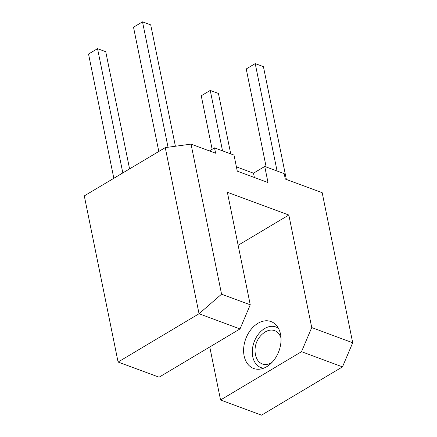 <?xml version="1.0" encoding="UTF-8"?>
<svg xmlns="http://www.w3.org/2000/svg" width="437" height="437" viewBox="0 0 437 437"><rect width="100%" height="100%" fill="white"/><g stroke="black" fill="none" stroke-linecap="round" stroke-linejoin="round"><path stroke-width="0.66" d="M271.983 362.448A17.753 12.558 110.3 0 1 271.601 362.683A17.753 12.558 110.3 0 1 255.842 356.199A21.637 21.637 0 0 1 264.691 332.306A17.753 12.558 110.3 0 1 265.335 331.896A17.753 12.558 110.3 0 1 281.007 338.08M244.125 355.865A25.013 17.688 -69.7 0 0 260.266 369.096A25.013 17.688 -69.7 0 0 280.516 334.163A25.013 17.688 -69.7 0 0 276.452 325.407A25.013 17.688 -69.7 0 0 253.728 326.515A25.013 17.688 -69.7 0 0 244.125 355.865M263.631 368.2A21.637 15.3 110.3 0 1 252.728 356.679A21.637 15.3 110.3 0 1 259.682 332.672A21.637 15.3 110.3 0 1 278.418 328.274M165.246 147.619L191.035 144.128L221.564 294.172L199.043 313.739L165.246 147.619L84.292 195.902L118.088 362.022L159.073 377.202L240.028 328.919L199.043 313.739L118.088 362.022M191.035 144.128L215.627 153.234L214.534 147.875L209.41 150.934M214.534 147.875L234.003 155.086L237.275 171.162L268.012 182.546L264.74 166.47L284.208 173.68L285.301 179.039L322.184 192.706L352.708 342.75L342.488 366.872L301.503 351.692L220.548 399.97L261.528 415.15L342.488 366.872M209.765 346.967L220.548 399.97M301.503 351.692L311.728 327.57L288.83 215.037L227.355 192.264L250.254 304.797L240.028 328.919M311.728 327.57L352.708 342.75M221.564 294.172L250.254 304.797M264.74 166.47L253.498 173.178L236.395 166.841M288.83 215.037L238.138 245.266M254.378 177.498L253.498 173.178M230.736 153.879L218.44 93.452L210.246 90.415L201.249 95.779L212.136 149.307M210.246 90.415L222.537 150.841M286.366 179.438L263.418 66.632L255.219 63.594L246.228 68.959L266.171 167.005M255.219 63.594L277.08 171.042M175.401 146.242L150.71 24.887L142.517 21.85L133.52 27.214L158.8 151.464M142.517 21.85L168.027 147.242M122.819 172.921L97.538 48.671L105.738 51.708L129.576 168.89M97.538 48.671L88.542 54.035L113.822 178.285"/></g></svg>
